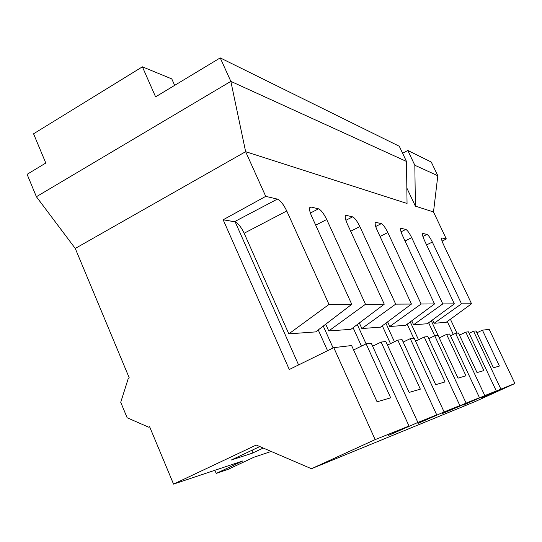 <?xml version="1.0" encoding="UTF-8"?>
<svg xmlns="http://www.w3.org/2000/svg" width="542" height="542" viewBox="0 0 542 542"><rect width="100%" height="100%" fill="white"/><g stroke="black" fill="none" stroke-linecap="round" stroke-linejoin="round"><path stroke-width="0.81" d="M407.808 150.466L414.833 165.256L437.814 175.737L431.276 162.051L407.808 150.466L431.276 162.051L437.814 175.737L414.833 165.256L415.389 206.143L433.498 211.956L437.814 175.737L433.498 211.956L415.389 206.143L406.839 188.047L415.389 206.143L414.833 165.256L407.808 150.466L402.611 153.278L407.808 150.466M406.486 161.448L399.285 146.259L220.221 57.892L230.845 81.368L406.486 161.448L230.845 81.368L245.634 151.679L407.049 203.467L406.486 161.448L407.049 203.467L245.634 151.679L265.736 196.36L277.375 199.11C280.417 200.459 283.547 204.409 286.759 210.973L329.008 304.428L351.758 304.326L311.657 216.292C309.123 210.208 308.886 207.119 310.939 207.03L318.52 208.819C321.054 209.984 323.784 213.548 326.711 219.503L365.491 304.265L384.264 304.177L347.3 223.9C344.942 218.345 344.597 215.499 346.284 215.37L352.612 216.861C354.753 217.891 357.171 221.129 359.861 226.583L395.701 304.13L411.446 304.055L377.178 230.275C374.962 225.16 374.556 222.525 375.958 222.369L381.317 223.636C383.16 224.551 385.321 227.525 387.815 232.552L421.114 304.015L434.515 303.954L402.571 235.702C400.491 230.96 400.043 228.507 401.222 228.338L405.822 229.422C407.428 230.242 409.379 232.985 411.696 237.647L442.794 303.913L454.338 303.859L424.427 240.37C422.469 235.953 421.994 233.656 422.997 233.473L426.988 234.415C428.397 235.16 430.179 237.708 432.34 242.057L461.506 303.825L471.554 303.784L443.437 244.428C441.588 240.296 441.093 238.134 441.96 237.945L446.317 238.975L433.498 211.956L446.317 238.975L442.076 241.129L446.317 238.975L441.737 237.958C441.208 238.636 441.777 240.79 443.437 244.428L471.554 303.784L461.506 303.825L434.156 323.256L432.57 319.861L434.156 323.256L446.093 322.382L434.156 323.256L461.506 303.825L432.34 242.057L426.574 244.923L432.34 242.057C430.179 237.708 428.397 235.16 426.988 234.415L422.726 233.487C422.116 234.232 422.685 236.522 424.427 240.37L454.338 303.859L442.794 303.913L413.573 324.753L411.744 320.81L413.573 324.753L427.279 323.757L413.573 324.753L442.794 303.913L411.696 237.647L405.043 240.98L411.696 237.647C409.379 232.985 407.428 230.242 405.822 229.422L401.222 228.338L400.633 228.649L400.884 228.351C400.172 229.171 400.734 231.617 402.571 235.702L434.515 303.954L421.114 304.015L389.752 326.494L387.618 321.853L389.752 326.494L405.64 325.335L389.752 326.494L421.114 304.015L387.815 232.552L380.05 236.468L387.815 232.552C385.321 227.525 383.16 224.551 381.317 223.636L375.958 222.369L375.206 222.776L375.525 222.396C374.685 223.304 375.24 225.933 377.178 230.275L411.446 304.055L395.701 304.13L361.86 328.527L359.332 322.985L361.86 328.527L380.504 327.165L361.86 328.527L395.701 304.13L359.861 226.583L350.688 231.251L359.861 226.583C357.171 221.129 354.753 217.891 352.612 216.861L346.284 215.37L345.315 215.899L346.284 215.37L345.721 215.404C344.726 216.421 345.254 219.259 347.3 223.9L384.264 304.177L365.491 304.265L328.757 330.945L325.722 324.211L328.757 330.945L350.938 329.326L328.757 330.945L365.491 304.265L326.711 219.503L315.708 225.174L326.711 219.503C323.784 213.548 321.054 209.984 318.52 208.819L310.939 207.03L309.658 207.742L310.939 207.03L310.193 207.071C309.001 208.236 309.489 211.305 311.657 216.292L351.758 304.326L329.008 304.428L288.825 333.858L244.157 233.229C241.339 227.355 238.345 223.568 235.167 221.874L298.588 364.929L235.167 221.874L223.162 219.781L265.736 196.36L245.634 151.679L75.257 248.439L36.389 196.726L27.1 174.314L36.389 196.726L230.845 81.368L220.221 57.892L399.285 146.259L406.486 161.448M155.588 96.855L220.221 57.892L155.588 96.855L142.39 66.822L171.787 78.908L142.39 66.822L155.588 96.855M484.799 395.592L496.303 390.972L468.43 331.812L465.781 332.124L483.891 370.579L477.041 372.584L458.444 332.984L455.578 333.323L484.799 395.592L463.376 405.057L479.487 397.726L449.657 334.014L446.594 334.38L465.978 375.816L458.01 378.147L438.072 335.376L434.731 335.769L466.1 403.106L479.487 397.726L442.543 413.492L459.88 405.599L427.807 336.589L424.223 337.009L445.07 381.927L435.693 384.664L414.196 338.188L410.26 338.648L444.108 411.934L459.88 405.599L444.108 411.934L417.97 423.444L436.737 414.894L402.062 339.61L397.801 340.112L420.355 389.149L409.156 392.422L385.843 341.521L381.121 342.077L417.882 422.462L436.737 414.894L417.882 422.462L388.56 435.355L409 426.026L371.27 343.235L366.121 343.838L390.68 397.821L377.069 401.798L351.609 345.545L333.777 347.639L375.152 439.616L409 426.026L375.152 439.616L333.777 347.639L289.286 369.502L223.162 219.781L289.286 369.502L333.777 347.639L351.609 345.545L377.069 401.798L390.68 397.821L366.121 343.838L371.27 343.235L409 426.026L388.56 435.355L417.882 422.462L381.121 342.077L385.843 341.521L409.156 392.422L420.355 389.149L397.801 340.112L402.062 339.61L436.737 414.894L417.97 423.444L444.108 411.934L410.26 338.648L414.196 338.188L435.693 384.664L445.07 381.927L424.223 337.009L427.807 336.589L459.88 405.599L442.543 413.492L466.1 403.106L434.731 335.769L438.072 335.376L458.01 378.147L465.978 375.816L446.594 334.38L449.657 334.014L479.487 397.726L463.376 405.057L484.799 395.592L455.578 333.323L458.444 332.984L477.041 372.584L483.891 370.579L465.781 332.124L468.43 331.812L496.303 390.972L484.799 395.592M271.19 451.459L254.002 457.204L271.19 451.459M476.039 330.918L473.552 331.209L500.896 389.129L514.9 383.506L489.209 329.367L482.421 330.166L499.406 366.046L493.457 367.788L476.039 330.918L493.457 367.788L499.406 366.046L482.421 330.166L489.209 329.367L514.9 383.506L475.361 401.48L514.9 383.506L481.255 397.821L500.896 389.129L473.552 331.209L476.039 330.918M450.409 319.231L456.947 333.161L450.409 319.231M242.755 460.964L173.542 484.108L149.592 426.676L173.542 484.108L256.237 445.043L311.44 468.722L375.152 439.616L311.44 468.722L475.361 401.48L311.44 468.722L256.237 445.043L173.542 484.108L242.755 460.964L216.373 473.349L228.155 469.325L254.002 457.204L228.155 469.325L216.373 473.349L242.755 460.964M129.253 377.909L75.257 248.439L129.253 377.909L128.291 378.404L120.73 402.286L127.133 417.747L148.616 427.164L149.694 426.927L148.616 427.164L127.133 417.747L120.73 402.286L128.291 378.404L129.253 377.909M263.229 448.044L252.193 453.234L231.292 460.016L259.801 446.574L231.292 460.016L252.193 453.234L252.308 450.111L252.193 453.234L263.229 448.044M33.563 133.793L142.39 66.822L33.563 133.793L45.792 163.04L33.563 133.793M315.654 331.9L288.825 333.858L315.654 331.9L351.758 304.326L315.654 331.9M174.653 85.365L171.787 78.908L174.653 85.365M45.792 163.04L27.1 174.314L45.792 163.04M75.257 248.439L245.634 151.679L230.845 81.368L36.389 196.726L75.257 248.439M327.558 350.701L318.242 329.929L327.558 350.701M333.113 347.971L323.269 326.081L333.113 347.971M223.162 219.781L234.51 221.685L277.375 199.11L265.736 196.36L223.162 219.781M310.37 213.047L318.52 208.819L310.37 213.047M372.618 346.202L381.121 342.077L372.618 346.202M353.601 349.942L366.121 343.838L353.601 349.942M329.008 304.428L286.759 210.973L244.157 233.229L288.825 333.858L329.008 304.428M235.167 221.874C238.345 223.568 241.339 227.355 244.157 233.229L286.759 210.973C283.547 204.409 280.417 200.459 277.375 199.11L234.51 221.685L235.167 221.874M361.446 346.114L353.086 327.7L361.446 346.114M366.074 343.858L357.286 324.536L366.074 343.858M345.884 220.309L352.612 216.861L345.884 220.309M403.187 342.063L410.26 338.648L403.187 342.063M387.483 345.105L397.801 340.112L387.483 345.105M350.938 329.326L384.264 304.177L350.938 329.326M390.497 343.648L382.32 325.81L390.497 343.648M394.42 341.751L385.877 323.154L394.42 341.751M375.681 226.495L381.317 223.636L375.681 226.495M428.763 338.635L434.731 335.769L428.763 338.635M415.572 341.169L424.223 337.009L415.572 341.169M380.504 327.165L411.446 304.055L380.504 327.165M413.702 338.242L407.198 324.184L413.702 338.242M418.512 339.753L410.253 321.921L418.512 339.753M401.039 231.827L405.822 229.422L401.039 231.827M450.477 335.762L455.578 333.323L450.477 335.762M439.244 337.896L446.594 334.38L439.244 337.896M405.64 325.335L434.515 303.954L405.64 325.335M434.698 335.789L428.627 322.761L434.698 335.789M438.065 335.383L431.276 320.817L438.065 335.383M422.882 236.468L426.988 234.415L422.882 236.468M469.135 333.31L473.552 331.209L469.135 333.31M459.453 335.139L465.781 332.124L459.453 335.139M427.279 323.757L454.338 303.859L427.279 323.757M453.315 334.4L447.279 321.521L453.315 334.4M476.919 332.774L482.421 330.166L476.919 332.774M446.093 322.382L471.554 303.784L446.093 322.382M214.591 470.381L216.373 473.349L214.591 470.381M397.794 431.141L397.97 431.54L397.794 431.141"/></g></svg>
